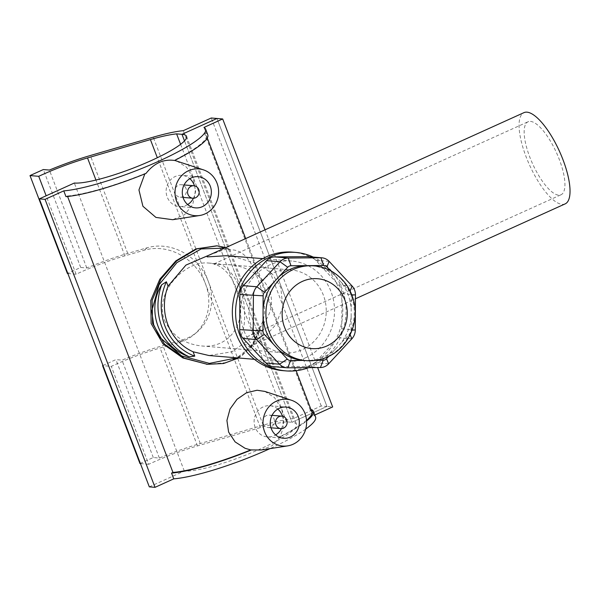 <?xml version="1.0" encoding="UTF-8"?>
<svg xmlns="http://www.w3.org/2000/svg" width="600" height="600" viewBox="0 0 600 600"><rect width="100%" height="100%" fill="white"/><g stroke="black" fill="none" stroke-linecap="round" stroke-linejoin="round"><path stroke-width="0.45" stroke-dasharray="3 2.25" d="M149.31 486.855L184.297 471.022A62.565 10.65 -20.9 0 0 251.782 452.647A62.565 10.65 -20.9 0 0 296.52 424.335A62.565 10.65 -20.9 0 0 291.96 422.303L326.947 406.463L216.975 118.477L326.947 406.463L332.663 406.942M265.028 229.822L317.625 367.56M184.297 471.022L74.325 183.038M184.507 140.91L291.96 422.303L184.507 140.91M164.535 320.303C171.938 335.558 184.297 344.108 201.608 345.96C226.98 348.675 243.623 326.835 240 304.147C237.555 282.33 225.173 263.775 208.53 263.04C184.297 260.385 153.765 293.37 164.535 320.303M314.798 415.028L313.942 415.418A82.965 14.122 159.1 0 1 315.577 417.06M305.7 429.097A82.965 14.122 159.1 0 1 269.947 448.643M194.46 185.843A15.645 14.527 -85.2 0 1 193.425 198.248M187.665 204.548A15.645 14.527 -85.2 0 1 179.363 206.528A15.645 14.527 -85.2 0 1 166.185 189.727A15.645 14.527 -85.2 0 1 181.965 175.35A15.645 14.527 -85.2 0 1 189.825 178.68M186.045 188.505A6.255 5.812 94.8 0 0 181.185 184.703A6.255 5.812 94.8 0 0 174.87 190.455A6.255 5.812 94.8 0 0 180.142 197.175A6.255 5.812 94.8 0 0 186.045 188.505M277.8 409.065A15.645 14.527 94.8 0 0 269.94 405.743A15.645 14.527 94.8 0 0 254.16 420.12A15.645 14.527 94.8 0 0 267.337 436.912A15.645 14.527 94.8 0 0 275.64 434.933M281.407 428.64A15.645 14.527 94.8 0 0 282.442 416.235M274.02 418.89A6.255 5.812 -85.2 0 1 268.118 427.56A6.255 5.812 -85.2 0 1 262.845 420.84A6.255 5.812 -85.2 0 1 269.16 415.095A6.255 5.812 -85.2 0 1 274.02 418.89M261.21 449.993L272.138 445.702L280.163 436.935L279.757 436.778A81.338 13.845 -20.9 0 0 306.525 420.322M264.817 391.41L274.485 397.567L281.183 408.285C284.775 418.38 284.303 427.882 279.757 436.778M67.59 196.485L67.403 195.99L65.977 196.635M311.737 409.658L313.942 415.418M280.163 436.935A82.965 14.122 -20.9 0 0 306.57 421.035M311.858 411.877A81.338 13.845 -20.9 0 0 310.312 410.303L311.115 409.935M203.97 127.433L206.167 133.192L204.743 133.837A81.338 13.845 159.1 0 1 206.28 135.413A81.338 13.845 159.1 0 1 174.188 160.312L174.585 160.47M146.01 173.4L145.148 173.453A81.338 13.845 159.1 0 1 67.403 195.99M176.843 161.017L186.51 167.183L193.2 177.892L195.6 191.498L192.743 204.48L184.575 214.71L172.65 219.697M144.84 173.88L145.148 173.453M174.188 160.312L174.69 160.417M310.312 410.303L204.743 133.837M207.803 134.835A82.965 14.122 -20.9 0 0 206.167 133.192M209.34 255.03L226.837 248.782L228.765 248.7L225.788 247.583L230.34 249.84C241.942 249.397 251.017 258.862 257.565 278.243C264.6 296.055 267.945 315.84 259.77 326.91L253.733 342.472L242.19 355.11L226.305 362.618L207.442 364.335M207.382 364.327L225.308 363.112L241.23 356.37L253.028 344.918L259.95 330.368L250.478 347.115L236.82 357.847M224.61 248.115L226.837 248.775M258.847 332.595L232.065 351.78L208.905 355.515M259.77 326.91L259.86 331.013L252.022 346.395L238.635 357.998M216.308 245.79L230.34 249.84M282.63 370.62A59.438 55.215 94.8 0 0 308.468 366.105A59.438 55.215 94.8 0 0 342.202 301.837A59.438 55.215 94.8 0 0 292.522 252.15M308.7 367.635A59.438 55.215 94.8 0 0 311.73 366.375A59.438 55.215 94.8 0 0 346.065 311.843A59.438 55.215 94.8 0 0 313.29 257.085M305.34 357.892A50.52 46.928 94.8 0 0 334.013 303.27A50.52 46.928 94.8 0 0 291.78 261.038A50.52 46.928 94.8 0 0 240.81 307.478A50.52 46.928 94.8 0 0 283.373 361.733A50.52 46.928 94.8 0 0 305.34 357.892M308.385 256.68A12.51 11.625 -85.2 0 1 315.608 260.235L338.58 284.88A12.51 11.625 -85.2 0 1 341.947 293.692L341.79 328.8A12.51 11.625 -85.2 0 1 338.347 337.673L315.15 362.685A12.51 11.625 -85.2 0 1 306.907 366.413L274.267 366.675A12.51 11.625 -85.2 0 1 273.278 366.638M316.05 360.322L310.35 360.368A47.55 44.168 94.8 0 0 323.827 356.79A47.55 44.168 94.8 0 0 335.67 348.907L328.763 356.355M335.67 348.907L340.567 343.627A47.55 44.168 94.8 0 0 351.157 316.373L351.188 308.955A47.55 44.168 94.8 0 0 340.845 281.865L335.993 276.66A47.55 44.168 94.8 0 0 311.07 265.627M303.157 360.405A47.55 44.168 94.8 0 0 303.457 360.428L310.35 360.368M351.157 316.373L351.09 330.218A5.002 4.65 -85.2 0 1 349.718 333.765L340.567 343.627M340.845 281.865L349.905 291.585A5.002 4.65 -85.2 0 1 351.248 295.11L351.188 308.955M330.345 270.608L335.993 276.66M565.178 203.873A50.055 16.462 65.7 0 1 529.545 165.06A50.055 16.462 65.7 0 1 523.905 112.665M530.467 121.41A40.043 13.17 65.7 0 1 557.985 156.165A40.043 13.17 65.7 0 1 561.053 194.752A40.043 13.17 65.7 0 1 532.545 163.703A40.043 13.17 65.7 0 1 528.037 121.785A40.043 13.17 65.7 0 1 530.467 121.41M243.96 343.515L249.27 346.837L263.25 338.25L275.625 324.952L282.795 307.2L280.815 287.52L272.543 274.32L259.942 264.442L231.263 255.99M207.998 255.638L210.135 254.933M214.522 264.39L213.9 263.947L216.645 263.715C224.362 262.418 241.215 279.862 243.99 304.237C245.175 316.08 244.718 325.26 242.618 331.778C239.993 337.425 241.425 339.135 246.923 336.907C258.525 331.627 273.157 316.92 271.32 298.515C269.625 277.695 245.392 265.028 228.03 264.66L214.522 264.39M251.782 327.585A41.61 38.648 94.8 0 0 284.115 352.845A41.61 38.648 94.8 0 0 326.093 314.603A41.61 38.648 94.8 0 0 291.038 269.925A41.61 38.648 94.8 0 0 251.782 327.585M67.852 273.54L76.11 274.23A64.207 10.928 159.1 0 1 124.905 255.847L144.278 250.2A50.055 44.52 49.5 0 1 205.388 283.582A50.055 44.52 49.5 0 1 194.407 334.312A50.055 44.52 49.5 0 1 179.475 342.353L160.095 348.007A64.207 10.928 -20.9 0 0 111.3 366.382L103.042 365.692M102.96 365.483L115.905 359.625L121.972 360.135A72.345 12.315 159.1 0 1 162.922 345.585L182.295 339.938A50.055 44.52 -130.5 0 0 197.235 331.897A50.055 44.52 -130.5 0 0 208.215 281.168A50.055 44.52 -130.5 0 0 147.105 247.785L127.733 253.433A72.345 12.315 -20.9 0 0 86.782 267.975L80.715 267.472L67.387 273.502M76.11 274.23L46.155 195.788M139.972 463.567L153.292 457.537L159.368 458.048A72.345 12.315 159.1 0 1 200.31 443.505L263.197 425.16A72.345 12.315 159.1 0 1 293.243 418.658L321.233 405.99L326.947 406.463L291.96 422.303L286.575 421.853A64.207 10.928 -20.9 0 0 260.377 427.575L197.483 445.92A64.207 10.928 -20.9 0 0 148.695 464.295L111.3 366.382M148.695 464.295L140.43 463.605M80.715 267.472L43.32 169.553M153.292 457.537L115.905 359.625M86.782 267.975L49.395 170.062M159.368 458.048L121.972 360.135M286.575 421.853L180.6 144.33M293.243 418.658L183.27 130.672M321.233 405.99L211.26 118.005M315.15 362.685L328.657 363.81M351.855 338.805L338.347 337.673M341.79 328.8L355.298 329.933M355.455 294.825L341.947 293.692M338.58 284.88L352.087 286.005M329.115 261.368L315.608 260.235M306.135 360.653A47.55 44.168 94.8 0 0 326.805 357.038A47.55 44.168 94.8 0 0 353.798 305.625A47.55 44.168 94.8 0 0 314.048 265.875M274.267 366.675L287.775 367.8M320.415 367.538L306.907 366.413M349.718 333.765L350.13 334.74M351.09 330.218L352.087 330.15M351.248 295.11L351.892 295.065M349.905 291.585L350.123 291.022M182.295 339.938L179.475 342.353M147.105 247.785L144.278 250.2M260.377 427.575L157.335 157.733M124.905 255.847L95.955 180.045M197.483 445.92L160.095 348.007M127.733 253.433L90.338 155.52M263.197 425.16L153.233 137.175M200.31 443.505L162.922 345.585M186.547 136.35L296.52 424.335M198.127 176.7L181.965 175.35M195.525 207.877L179.363 206.528M184.08 184.942L181.185 184.703M183.038 197.415L180.142 197.175M267.337 436.912L283.5 438.263M269.94 405.743L286.103 407.085M268.118 427.56L271.013 427.8M269.16 415.095L272.055 415.335M217.163 245.865L216.667 245.82M206.28 135.413L207.278 138.015M245.678 238.583L296.138 370.718M249.27 346.837L355.44 298.793M254.392 359.31L283.373 361.733M262.793 258.615L291.78 261.038M246.923 336.907L561.053 194.752M213.907 263.947L528.037 121.785M201.608 345.96L284.115 352.845M208.53 263.032L216.645 263.715M228.03 264.66L291.038 269.925M197.235 331.897L194.407 334.312"/><path stroke-width="0.9" d="M39.338 198.87L149.31 486.855L155.025 487.335L45.053 199.35L63.773 190.875A82.965 14.122 159.1 0 0 153.262 163.65A82.965 14.122 159.1 0 0 205.605 129.075A82.965 14.122 159.1 0 0 203.97 127.433L222.69 118.958L216.975 118.477L181.988 134.317A62.565 10.65 159.1 0 1 186.547 136.35A62.565 10.65 159.1 0 1 141.81 164.663A62.565 10.65 159.1 0 1 74.325 183.038L39.338 198.87L45.053 199.35M222.69 118.958L265.028 229.822M317.625 367.56L332.663 406.942L314.798 415.028M181.988 134.317L184.507 140.91L181.988 134.317L216.975 118.477L211.26 118.005L183.27 130.672A72.345 12.315 -20.9 0 0 153.233 137.175L90.338 155.52A72.345 12.315 -20.9 0 0 49.395 170.062L43.32 169.553L30 175.583L38.723 176.31A64.207 10.928 159.1 0 1 87.517 157.935L150.405 139.59A64.207 10.928 159.1 0 1 176.602 133.868L181.988 134.317M306.57 421.035A82.965 14.122 -20.9 0 0 313.373 411.3L315.577 417.06A82.965 14.122 159.1 0 1 305.7 429.097M269.947 448.643A82.965 14.122 159.1 0 1 173.745 478.86L155.025 487.335M176.64 201.42A23.46 21.795 -85.2 0 1 180.825 176.565A23.46 21.795 -85.2 0 1 203.498 169.875A23.46 21.795 -85.2 0 1 217.013 183.15A23.46 21.795 -85.2 0 1 199.688 215.498A23.46 21.795 -85.2 0 1 176.64 201.42M210.285 186.195A15.645 14.527 -85.2 0 1 195.525 207.877A15.645 14.527 -85.2 0 1 182.347 191.078A15.645 14.527 -85.2 0 1 198.127 176.7A15.645 14.527 -85.2 0 1 210.285 186.195M189.825 178.68A15.645 14.527 -85.2 0 1 194.123 184.845A15.645 14.527 -85.2 0 1 194.46 185.843M193.425 198.248A15.645 14.527 -85.2 0 1 187.665 204.548M198.743 189.562A6.255 5.812 -85.2 0 1 192.84 198.233A6.255 5.812 -85.2 0 1 187.575 191.512A6.255 5.812 -85.2 0 1 193.882 185.76A6.255 5.812 -85.2 0 1 198.743 189.562M264.615 431.812A23.46 21.795 94.8 0 0 287.663 445.882A23.46 21.795 94.8 0 0 304.987 413.543A23.46 21.795 94.8 0 0 291.472 400.26A23.46 21.795 94.8 0 0 268.8 406.957A23.46 21.795 94.8 0 0 264.615 431.812M298.26 416.588A15.645 14.527 -85.2 0 1 283.5 438.263A15.645 14.527 -85.2 0 1 270.322 421.47A15.645 14.527 -85.2 0 1 286.103 407.085A15.645 14.527 -85.2 0 1 298.26 416.588M282.442 416.235A15.645 14.527 94.8 0 0 282.097 415.237A15.645 14.527 94.8 0 0 277.8 409.065M275.64 434.933A15.645 14.527 94.8 0 0 281.407 428.64M286.725 419.947A6.255 5.812 -85.2 0 1 280.822 428.625A6.255 5.812 -85.2 0 1 275.55 421.905A6.255 5.812 -85.2 0 1 281.858 416.153A6.255 5.812 -85.2 0 1 286.725 419.947M173.745 478.86L171.547 473.1L172.972 472.455A81.338 13.845 -20.9 0 0 250.718 449.918L261.21 449.993L287.663 445.882M250.718 449.918L245.048 448.283L235.103 441.885L228.608 432.075L226.92 420.457L230.04 408.99L237.007 399.315L246.532 392.715L257.048 390.248L264.817 391.41M205.605 129.075L207.803 134.835A82.965 14.122 -20.9 0 1 174.585 160.47C163.605 158.887 154.08 163.2 146.01 173.4A82.965 14.122 -20.9 0 1 65.977 196.635L63.773 190.875M172.972 472.455L67.59 196.485M171.547 473.1A82.965 14.122 -20.9 0 0 251.58 449.865M313.373 411.3A82.965 14.122 -20.9 0 0 311.737 409.658L311.115 409.935M306.525 420.322A81.338 13.845 -20.9 0 0 311.858 411.877L296.138 370.718M199.688 215.498L172.65 219.705L155.925 217.417L142.92 206.272L138.953 189.938L144.84 173.88M174.69 160.417L203.498 169.875M236.82 357.847L209.407 363.39L181.627 355.913L159.9 337.44L153.66 324.72L151.755 311.032L159.038 284.775L176.962 262.582L201.218 248.933L224.61 248.115M254.392 359.31L208.905 355.515L193.11 351.788L194.775 356.138L189.157 356.812C159.225 346.373 145.523 310.493 161.663 284.798L166.38 281.782L168.045 286.132L185.947 265.087L209.34 255.03M217.095 245.85L225.788 247.583L217.095 245.85L196.822 248.917L176.7 260.903L160.995 279.007L152.13 300.39L152.587 323.415L164.468 344.085L184.02 358.08L207.382 364.327L223.56 363.495L238.635 357.998M207.442 364.335L183 358.005L162.968 343.89L151.125 323.505L150.78 300.525L159.795 279.24L175.868 260.873L195.938 248.91L216.667 245.82M313.29 257.085A59.438 55.215 94.8 0 0 295.778 252.428L292.522 252.15A59.438 55.215 94.8 0 0 232.56 306.795A59.438 55.215 94.8 0 0 282.63 370.62L285.885 370.89A59.438 55.215 94.8 0 0 308.7 367.635M295.778 252.428A59.438 55.215 94.8 0 0 235.815 307.065A59.438 55.215 94.8 0 0 285.885 370.89M286.785 367.763L273.278 366.638A12.51 11.625 -85.2 0 1 266.055 363.075L243.083 338.438A12.51 11.625 -85.2 0 1 239.715 329.618L239.873 294.51A12.51 11.625 -85.2 0 1 243.322 285.638L266.513 260.632A12.51 11.625 -85.2 0 1 274.755 256.897L307.403 256.642A12.51 11.625 -85.2 0 1 308.385 256.68L321.892 257.805A12.51 11.625 94.8 0 0 320.91 257.767L288.263 258.03A12.51 11.625 94.8 0 0 280.028 261.757L256.83 286.77A12.51 11.625 94.8 0 0 253.388 295.635L253.23 330.75A12.51 11.625 94.8 0 0 256.59 339.562L279.57 364.2A12.51 11.625 94.8 0 0 286.785 367.763A12.51 11.625 94.8 0 0 287.775 367.8L320.415 367.538A12.51 11.625 94.8 0 0 328.657 363.81L351.855 338.805A12.51 11.625 94.8 0 0 355.298 329.933L355.455 294.825A12.51 11.625 94.8 0 0 352.087 286.005L329.115 261.368A12.51 11.625 94.8 0 0 321.892 257.805M328.763 356.355L326.52 358.778A5.002 4.65 -85.2 0 1 323.22 360.27L316.05 360.322M314.048 265.875L311.07 265.627A47.55 44.168 94.8 0 0 310.77 265.605L303.877 265.657A47.55 44.168 94.8 0 0 278.558 277.118L273.66 282.397A47.55 44.168 94.8 0 0 263.07 309.66L263.04 317.077A47.55 44.168 94.8 0 0 273.382 344.168L278.235 349.373A47.55 44.168 94.8 0 0 303.157 360.405L306.135 360.653C313.567 361.237 320.707 359.993 327.57 356.918C347.535 348.308 359.175 323.805 354.007 302.13C350.925 288.975 343.822 278.91 332.692 271.92C326.918 268.47 320.707 266.452 314.048 265.875A47.55 44.168 94.8 0 0 266.077 309.593A47.55 44.168 94.8 0 0 306.135 360.653M303.442 360.428L290.58 360.525A5.002 4.65 -85.2 0 1 287.295 359.093L278.235 349.373M273.382 344.168L264.322 334.447A5.002 4.65 -85.2 0 1 262.972 330.923L263.04 317.077M263.07 309.66L263.13 295.815A5.002 4.65 -85.2 0 1 264.51 292.267L273.66 282.397M310.77 265.605L323.647 265.5A5.002 4.65 -85.2 0 1 326.933 266.94L330.345 270.608M278.558 277.118L287.707 267.255A5.002 4.65 -85.2 0 1 291 265.763L303.877 265.657M262.793 258.615L226.103 255.72L207.195 256.897L206.88 256.298L207.998 255.638L523.905 112.665A50.055 16.462 65.7 0 1 563.018 159.81A50.055 16.462 65.7 0 1 565.178 203.873L355.44 298.793M161.663 284.798A56.468 52.448 94.8 0 0 189.157 356.812M194.775 356.138A53.963 50.123 -85.2 0 1 166.38 281.782M168.045 286.132A50.52 46.928 94.8 0 0 193.11 351.788M103.042 365.692L102.578 365.655L102.96 365.483M30 175.583L67.387 273.502L67.852 273.54M46.155 195.788L38.723 176.31M140.43 463.605L139.972 463.567L102.578 365.655M180.6 144.33L176.602 133.868M307.403 256.642L320.91 257.767L323.647 265.5M291 265.763L288.263 258.03L274.755 256.897M266.513 260.632L280.028 261.757L287.707 267.255M327.03 345.907A35.04 32.543 -85.2 0 1 282.442 309.337A35.04 32.543 -85.2 0 1 334.657 285.705A35.04 32.543 -85.2 0 1 327.03 345.907M264.51 292.267L256.83 286.77L243.322 285.638M239.873 294.51L263.13 295.815M262.972 330.923L239.715 329.618M243.083 338.438L256.59 339.562L264.322 334.447M287.295 359.093L279.57 364.2L266.055 363.075M290.58 360.525L287.775 367.8M323.22 360.27L320.415 367.538M326.52 358.778L328.657 363.81M350.13 334.74L351.855 338.805M352.087 330.15L355.298 329.933M351.892 295.065L355.455 294.825M350.123 291.022L352.087 286.005M326.933 266.94L329.115 261.368M157.335 157.733L150.405 139.59M95.955 180.045L87.517 157.935M193.882 185.76L184.08 184.942M192.84 198.233L183.038 197.415M271.013 427.8L280.822 428.625M272.055 415.335L281.858 416.153M291.472 400.26L264.817 391.403M207.278 364.327L206.415 364.252M207.278 138.015L245.678 238.583"/></g></svg>

